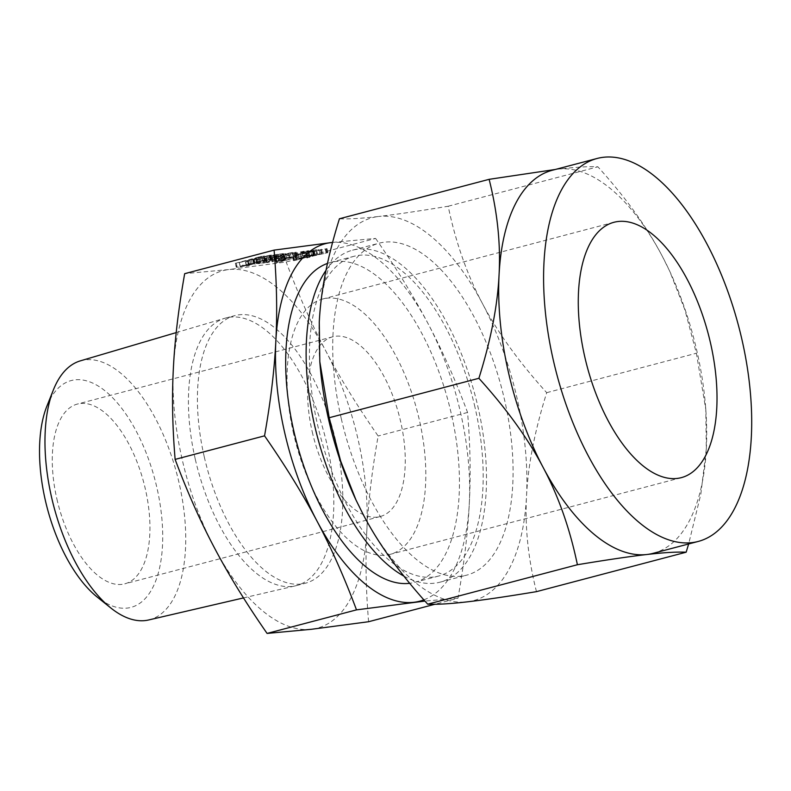 <?xml version="1.0" encoding="UTF-8"?>
<svg xmlns="http://www.w3.org/2000/svg" width="791" height="791" viewBox="0 0 791 791"><rect width="100%" height="100%" fill="white"/><g stroke="black" fill="none" stroke-linecap="round" stroke-linejoin="round"><path stroke-width="0.59" stroke-dasharray="3.96 2.97" d="M248.354 261.396L245.685 262.098L248.354 261.396L248.918 265.687L248.354 261.396M246.298 261.831L245.685 262.098L246.614 266.152L249.274 265.45L247.217 265.875L246.298 261.831M256.897 263.581L275.179 258.736L255.206 263.779L254.277 259.725L253.684 259.992L271.906 255.088L253.684 259.992L254.613 264.046L256.897 263.581L255.977 259.537M274.25 254.692L275.179 258.736L274.25 254.692M262.553 259.013L276.277 254.791L283.079 253.614L275.604 254.643L264.065 258.449L257.055 259.646L262.553 259.013L263.482 263.067L265.677 262.632L264.748 258.588M265.677 262.632L277.206 258.835L283.653 257.896L283.079 253.614L284.009 257.658L278.511 258.291L277.582 254.247M278.511 258.291L264.995 262.493L258.548 263.433L257.629 259.389L257.055 259.646L257.985 263.7L263.482 263.067M271.659 257.965L292.166 252.566L281.576 254.425L266.132 258.608L288.774 253.347L271.659 257.965L272.282 257.688L273.211 261.742L272.588 262.019L271.659 257.965M289.249 257.055L267.061 262.652L286.569 257.757L289.704 257.391L274.902 261.544L292.7 256.857L292.166 252.566L293.085 256.61L289.249 257.055L288.32 253.001M266.755 258.331L266.132 258.608L267.061 262.652L267.684 262.375L266.755 258.331M275.288 257.55L284.157 256.007L278.887 256.739L296.121 252.161L275.288 257.55L275.891 257.283L276.82 261.327L276.217 261.594L275.288 257.55M283.821 260.14L279.806 260.793L297.05 256.205L276.217 261.594L285.778 259.824L284.859 255.78L285.462 259.814L283.821 260.14L282.891 256.086M296.121 252.161L297.05 256.205L296.121 252.161M305.642 251.4L308.312 250.707L301.757 251.657L275.644 258.647L305.642 251.4L306.572 255.453L308.885 254.989L308.312 250.707L309.241 254.751L304.812 255.256L303.882 251.212M304.812 255.256L277.186 262.424L276.257 258.38L275.644 258.647L276.573 262.701L278.887 262.226L277.967 258.182M295.27 255.246L314.076 250.678C316.618 249.986 317.191 249.699 315.787 249.837L306.849 251.518L293.075 255.503L295.27 255.246L296.19 259.3L303.151 257.856L302.221 253.802M303.151 257.856L317.488 253.881L316.558 249.837L315.787 249.837L316.716 253.891L314.521 254.138L313.592 250.094M314.521 254.138L293.995 259.547L293.372 259.547L292.443 255.503L293.075 255.503L293.995 259.547L296.19 259.3M332.596 242.412L375.606 238.427L286.194 261.979L228.915 269.543L184.679 273.666M313.276 256.007L327.879 252.645L313.978 255.651L319.979 253.703L293.768 260.714L311.862 256.096L306.957 257.975L309.439 257.55L308.51 253.506L312.346 251.953L326.95 248.601L313.048 251.607L319.05 249.659L292.848 256.67L310.932 252.042L306.028 253.931L308.668 253.436L309.597 257.49L313.276 256.007L312.346 251.953M326.95 248.601L327.879 252.645L326.95 248.601M321.492 249.224L322.421 253.268L321.492 249.224M293.471 256.393L292.848 256.67L293.768 260.714L294.39 260.437L293.471 256.393M306.028 253.931L307.046 258.034L306.028 253.931M253.031 259.774C256.551 258.805 257.342 258.41 255.414 258.598L270.66 255.088L253.852 258.776L261.712 256.254L235.609 263.245L253.031 259.774L253.96 263.818C257.48 262.849 258.271 262.464 256.343 262.642L255.414 258.598L256.472 258.588L257.401 262.642L256.343 262.642L255.701 258.568M256.63 262.612L271.59 259.132L270.364 255.058L271.283 259.112L270.769 259.191L269.84 255.147M270.769 259.191L253.446 262.978L265.074 259.873L264.145 255.829L264.738 259.863L263.957 259.992L263.027 255.948M263.957 259.992L237.142 267.022L236.212 262.978L235.609 263.245L236.539 267.299L240.355 266.854L239.426 262.81M204.305 457A138.385 65.722 75.2 0 0 305.366 583.244A138.385 65.722 75.2 0 0 335.928 441.843A138.385 65.722 75.2 0 0 234.858 315.599A138.385 65.722 75.2 0 0 204.305 457M311.308 629.3A184.867 87.801 -104.8 0 1 214.579 548.123A184.867 87.801 -104.8 0 1 182.197 459.541A184.867 87.801 -104.8 0 1 173.377 368.25A184.867 87.801 -104.8 0 1 228.915 269.543A184.867 87.801 -104.8 0 1 325.655 350.71A184.867 87.801 -104.8 0 1 358.026 439.292A184.867 87.801 -104.8 0 1 366.846 530.583A184.867 87.801 -104.8 0 1 311.308 629.3M195.318 459.363A138.385 65.722 75.2 0 0 295.498 585.824A138.385 65.722 75.2 0 0 296.378 585.607A138.385 65.722 75.2 0 0 326.93 444.206A138.385 65.722 75.2 0 0 225.87 317.962A138.385 65.722 75.2 0 0 224.99 318.209A138.385 65.722 75.2 0 0 195.318 459.363M368.586 621.726C365.907 589.661 365.323 559.286 366.846 530.583C368.28 501.919 372.047 470.388 378.147 436.009C357.305 406.03 339.804 377.604 325.655 350.71C311.407 323.845 298.247 294.262 286.194 261.979M148.619 619.976A133.986 63.636 75.2 0 0 179.063 482.856A133.986 63.636 75.2 0 0 80.366 360.854M375.606 238.427C396.449 268.396 413.95 296.833 428.109 323.717C442.357 350.581 455.507 380.164 467.56 412.457C470.25 444.522 470.823 474.897 469.3 503.6C467.877 532.264 464.109 563.795 457.999 598.174L434.862 604.275M457.999 598.174L424.935 601.071M467.56 412.457L378.147 436.009M46.896 406.139A117.256 55.686 -104.8 0 1 102.83 389.142A117.256 55.686 -104.8 0 1 156.865 487.523A117.256 55.686 -104.8 0 1 97.194 597.057M423.847 599.855A184.867 87.801 75.2 0 0 469.3 503.6A184.867 87.801 75.2 0 0 460.481 412.299A184.867 87.801 75.2 0 0 428.109 323.717A184.867 87.801 75.2 0 0 332.596 242.432M56.903 499.032A92.952 44.148 75.2 0 0 124.79 583.827A92.952 44.148 75.2 0 0 145.307 488.848A92.952 44.148 75.2 0 0 77.429 404.053A92.952 44.148 75.2 0 0 56.903 499.032M327.484 263.423A165.378 78.536 -104.8 0 1 330.44 262.503A165.378 78.536 -104.8 0 1 451.216 413.367A165.378 78.536 -104.8 0 1 414.702 582.344A165.378 78.536 -104.8 0 1 409.708 583.303M312.227 431.767A92.952 44.148 75.2 0 0 380.115 516.563A92.952 44.148 75.2 0 0 400.632 421.583A92.952 44.148 75.2 0 0 332.754 336.788A92.952 44.148 75.2 0 0 312.227 431.767M474.946 407.118A165.378 78.536 75.2 0 0 354.17 256.254A165.378 78.536 75.2 0 0 317.656 425.232A165.378 78.536 75.2 0 0 438.432 576.095A165.378 78.536 75.2 0 0 474.946 407.118M293.639 433.913A132.048 62.716 -104.8 0 1 322.787 298.988A132.048 62.716 -104.8 0 1 419.23 419.448A132.048 62.716 -104.8 0 1 390.072 554.372A132.048 62.716 -104.8 0 1 293.639 433.913M403.904 576.115A171.667 81.522 75.2 0 0 440.023 582.176A171.667 81.522 75.2 0 0 477.932 406.772A171.667 81.522 75.2 0 0 352.568 250.174A171.667 81.522 75.2 0 0 326.021 270.334M341.267 418.577A171.667 81.522 -104.8 0 1 379.166 243.173A171.667 81.522 -104.8 0 1 504.529 399.762A171.667 81.522 -104.8 0 1 466.631 575.166A171.667 81.522 -104.8 0 1 341.267 418.577M319.95 363.504A198.047 94.06 -104.8 0 1 319.267 322.214A198.047 94.06 -104.8 0 1 378.76 216.467C361.863 218.425 348.752 219.196 339.438 218.761M536.466 591.648C528.151 558.723 524.838 526.885 526.529 496.125C528.002 465.424 534.726 430.937 546.7 392.672C518.936 362.001 497.499 332.25 482.391 303.418C467.076 274.655 455.675 242.264 448.19 206.233C418.597 211.148 395.451 214.559 378.76 216.467A198.047 94.06 -104.8 0 1 482.391 303.418A198.047 94.06 -104.8 0 1 517.077 398.318A198.047 94.06 -104.8 0 1 526.529 496.125A198.047 94.06 -104.8 0 1 467.036 601.872A198.047 94.06 -104.8 0 1 363.405 514.921A198.047 94.06 -104.8 0 1 355.881 499.774M653.148 553.324A198.047 94.06 75.2 0 0 706.323 448.764A198.047 94.06 75.2 0 0 705.641 407.474A198.047 94.06 75.2 0 0 696.881 350.957A198.047 94.06 75.2 0 0 669.779 271.343A198.047 94.06 75.2 0 0 662.196 256.057A198.047 94.06 75.2 0 0 558.555 169.096A198.047 94.06 75.2 0 0 552.237 170.283M555.292 169.482L558.555 169.096C575.462 167.138 588.573 166.367 597.877 166.802C625.651 197.483 647.087 227.235 662.196 256.057L669.651 271.066L684.947 309.953L696.396 353.241L705.79 409.372L706.323 448.764L700.846 494.098L688.654 543.971M448.19 206.233L597.877 166.802M546.7 392.672L696.396 353.241M326.554 253.021L325.635 248.977M327.247 252.853L326.317 248.809M326.159 252.902L325.23 248.849M313.978 255.651L313.048 251.607M315.253 255.196L314.334 251.152M321.67 253.506L320.741 249.462M321.304 253.387L320.385 249.343M319.979 253.703L319.05 249.659M296.091 260.249L295.162 256.205M311.862 256.096L310.932 252.042M314.996 254.732L314.076 250.678M307.778 255.562L306.849 251.518M295.923 258.687L295.003 254.633M311.842 254.84L296.645 258.845L311.842 254.84L310.912 250.796L313.147 250.539L295.715 254.801L310.912 250.796M296.645 258.845L297.564 258.499L296.635 254.455L295.715 254.801L296.645 258.845M314.076 254.583L313.365 254.91L312.435 250.866L313.147 250.539L314.076 254.583M309.538 255.345L308.609 251.301M298.869 258.588L297.94 254.544M301.391 258.064L300.461 254.02M302.686 255.711L301.757 251.657M277.186 262.424L276.573 262.701L277.186 262.424M278.887 262.226L303.082 255.849L302.152 251.805M303.082 255.849L306.572 255.453M278.986 261.277L278.056 257.233M284.612 260.17L283.692 256.126M285.086 260.061L284.157 256.007M281.626 260.575L280.696 256.531M279.806 260.793L278.887 256.739M296.299 256.442L295.369 252.398M295.943 256.324L295.013 252.28M294.608 256.64L293.679 252.586M274.902 261.544L273.983 257.5M282.506 258.469L281.576 254.425M269.385 262.177L268.465 258.133M284.276 258.262L283.346 254.208M286.569 257.757L285.64 253.713M289.704 257.391L288.774 253.347M266.26 262.464L265.331 258.42M277.206 258.835L276.277 254.791M281.339 258.36L280.419 254.306M276.524 258.697L275.604 254.643M275.812 258.904L274.882 254.85M264.995 262.493L264.065 258.449M260.644 262.998L259.715 258.944M259.695 263.166L258.766 259.112M258.548 263.433L257.985 263.7L258.548 263.433M274.536 258.934L273.607 254.89M274.151 258.825L273.221 254.771M272.836 259.132L271.906 255.088M255.206 263.779L254.613 264.046L255.206 263.779M247.217 265.875L246.614 266.152L247.217 265.875M270.908 259.359L269.978 255.305M270.255 259.3L269.326 255.256M254.771 262.83L253.852 258.776M253.446 262.978L252.517 258.934M264.293 260.12L263.373 256.076M262.642 260.308L261.712 256.254M237.142 267.022L236.539 267.299L237.142 267.022M240.355 266.854L250.154 264.827L249.224 260.773M250.154 264.827L253.96 263.818M243.015 266.152L240.138 266.488L250.777 263.68L254.208 263.354L253.288 259.3L239.208 262.434L252.734 259.3L253.664 263.354L248.453 265.015L243.015 266.152L242.095 262.108M240.138 266.488L239.208 262.434M250.777 263.68L249.857 259.636M248.453 265.015L247.524 260.971M252.26 264.016L251.33 259.972M270.038 259.567L269.118 255.513M296.378 585.607L305.366 583.244M225.87 317.962L234.858 315.599M243.499 597.917L295.498 585.824M176.215 332.596L224.99 318.209M380.115 516.563L124.79 583.827M332.754 336.788L77.429 404.053M330.44 262.503L354.17 256.254M414.702 582.344L438.432 576.095M681.278 477.655L390.072 554.372M614.004 222.271L322.787 298.988M352.568 250.174L379.166 243.173M440.023 582.176L466.631 575.166M705.641 407.474L705.79 409.372M326.98 248.572L327.909 252.616M321.522 249.195L322.451 253.239M292.67 256.67L293.599 260.714M305.929 253.99L306.859 258.034M308.767 253.427L309.696 257.48M313.394 250.539L314.314 254.583M295.587 254.801L296.516 258.845M308.658 250.698L309.588 254.742M275.466 258.647L276.395 262.701M284.879 255.75L285.808 259.804M296.15 252.131L297.08 256.175M275.011 257.559L275.94 261.603M292.571 252.547L293.501 256.591M265.964 258.608L266.883 262.652M271.481 257.965L272.411 262.019M283.425 253.604L284.355 257.648M256.838 259.656L257.767 263.7M274.299 254.643L275.228 258.687M253.506 259.992L254.435 264.046M245.487 262.108L246.416 266.152M248.71 261.386L249.63 265.44M270.69 255.058L271.62 259.102M264.174 255.8L265.094 259.853M235.342 263.255L236.262 267.299"/><path stroke-width="1.19" d="M424.935 601.071L356.494 609.871C344.431 577.578 331.281 548.005 317.033 521.14C302.874 494.246 285.383 465.81 264.54 435.841C270.641 401.462 274.408 369.931 275.832 341.257C277.354 312.564 276.781 282.179 274.091 250.114L184.679 273.666C178.578 308.055 174.811 339.576 173.377 368.25C171.855 396.944 172.438 427.328 175.127 459.393C187.18 491.686 200.331 521.259 214.579 548.123C228.737 575.017 246.238 603.454 267.081 633.423L311.308 629.3L368.586 621.726L434.862 604.275M274.091 250.114L332.596 242.412M176.215 332.596L80.366 360.854A133.986 63.636 75.2 0 0 53.402 389.854A133.986 63.636 75.2 0 0 51.623 497.529A133.986 63.636 75.2 0 0 110.878 608.022A133.986 63.636 75.2 0 0 148.619 619.976L243.499 597.917M356.494 609.871L267.081 633.423M264.54 435.841L175.127 459.393M110.878 608.022L97.194 597.057A117.256 55.686 -104.8 0 1 45.344 500.367A117.256 55.686 -104.8 0 1 46.896 406.139L53.402 389.854M332.596 242.432A184.867 87.801 75.2 0 0 331.37 242.55A184.867 87.801 75.2 0 0 275.832 341.257A184.867 87.801 75.2 0 0 284.661 432.558A184.867 87.801 75.2 0 0 317.033 521.14A184.867 87.801 75.2 0 0 413.762 602.307A184.867 87.801 75.2 0 0 423.847 599.855M409.708 583.303A165.378 78.536 -104.8 0 1 293.926 431.49A165.378 78.536 -104.8 0 1 327.484 263.423M326.021 270.334A171.667 81.522 75.2 0 0 314.66 425.578A171.667 81.522 75.2 0 0 403.904 576.115M710.437 342.73A132.048 62.716 -104.8 0 1 681.278 477.655A132.048 62.716 -104.8 0 1 584.846 357.196A132.048 62.716 -104.8 0 1 614.004 222.271A132.048 62.716 -104.8 0 1 710.437 342.73M543.199 467.55C528.091 438.728 506.655 408.977 478.891 378.296C490.865 340.031 497.588 305.544 499.062 274.843A198.047 94.06 75.2 0 0 508.514 372.65A198.047 94.06 75.2 0 0 543.199 467.55A198.047 94.06 75.2 0 0 646.83 554.511C630.14 556.419 606.994 559.82 577.4 564.734C569.915 528.714 558.515 496.323 543.199 467.55M597.185 158.447L552.237 170.283A198.047 94.06 75.2 0 0 499.062 274.843C500.752 244.093 497.44 212.245 489.125 179.33L339.438 218.761C327.464 257.026 320.741 291.513 319.267 322.214L319.801 361.596L329.194 417.727L340.654 461.015L355.94 499.902L363.405 514.921C378.513 543.743 399.949 573.495 427.713 604.176C437.018 604.601 450.128 603.84 467.036 601.872C483.726 599.964 506.863 596.562 536.466 591.648L686.153 552.207C676.839 551.782 663.728 552.543 646.83 554.511A198.047 94.06 75.2 0 0 653.148 553.324L698.097 541.479A198.047 94.06 -104.8 0 1 553.463 360.815A198.047 94.06 -104.8 0 1 597.185 158.447A198.047 94.06 -104.8 0 1 741.829 339.112A198.047 94.06 -104.8 0 1 698.097 541.479M355.881 499.774A198.047 94.06 -104.8 0 1 355.812 499.625A198.047 94.06 -104.8 0 1 328.72 420.021A198.047 94.06 -104.8 0 1 319.95 363.504L319.801 361.596M329.194 417.727L478.891 378.296M427.713 604.176L577.4 564.734M489.125 179.33L555.292 169.482M688.654 543.971L686.153 552.207"/></g></svg>
